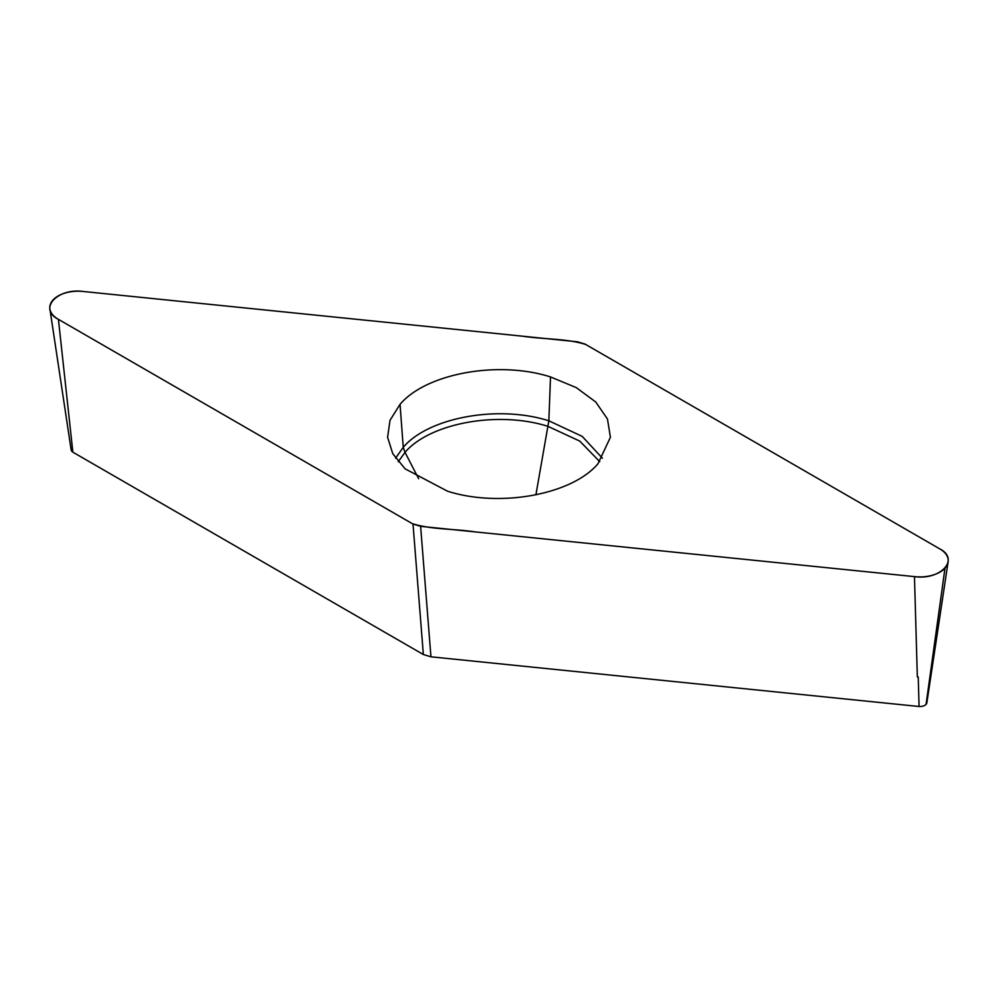 <?xml version="1.0" encoding="UTF-8"?>
<svg xmlns="http://www.w3.org/2000/svg" width="998" height="998" viewBox="0 0 998 998"><rect width="100%" height="100%" fill="white"/><g stroke="black" fill="none" stroke-linecap="round" stroke-linejoin="round"><path stroke-width="1.5" d="M597.952 463.796L610.414 437.249L607.47 419.023L595.769 402.019L576.258 387.598L550.509 376.932C498.351 360.253 426.208 373.389 400.048 404.327L390.018 420.308L387.586 437.249L392.763 453.691L405.088 468.823L447.491 491.191C499.649 507.87 571.792 494.734 597.952 463.796M939.58 548.775L584.99 344.061L577.38 341.778L83.533 291.503A28.368 16.38 0 0 0 52.994 300.011A28.368 16.38 0 0 0 49.9 309.006A28.368 16.38 0 0 0 58.42 319.348L413.01 524.062L420.62 526.345L914.467 576.619A28.368 16.38 0 0 0 945.006 568.111L926.082 704.339A7.036 4.067 0 0 0 926.855 702.817L948.1 561.961A28.368 16.38 0 0 0 939.58 548.775M945.006 568.111A28.368 16.38 0 0 0 948.1 561.961M420.62 526.345L430.949 656.809L919.071 706.497L918.235 676.993L917.337 676.894L914.467 576.619L475.11 531.897C454.477 528.715 430.774 529.639 412.236 523.613L58.42 319.348C37.837 309.093 57.173 287.649 83.533 291.503L522.89 336.226C543.523 339.407 567.226 338.484 585.764 344.51L939.58 548.775C960.163 559.03 940.827 580.474 914.467 576.619M919.071 706.497A7.036 4.067 0 0 0 926.082 704.339M58.42 319.348L72.866 452.181L423.352 654.526L413.01 524.062M49.9 309.006L71.145 449.849A7.036 4.067 0 0 0 72.866 452.181M430.949 656.809L423.352 654.526M550.509 376.932L548.85 420.807L582.196 436.376L602.418 458.207M395.582 458.207L403.242 447.316C428.566 417.376 498.364 404.664 548.85 420.807L535.901 494.846M599.761 461.687L579.788 441.116L547.927 426.346C498.289 410.577 430.001 423.002 405.013 452.356L403.242 447.316L400.048 404.327M418.661 478.741L405.013 452.356L398.264 461.725"/></g></svg>
